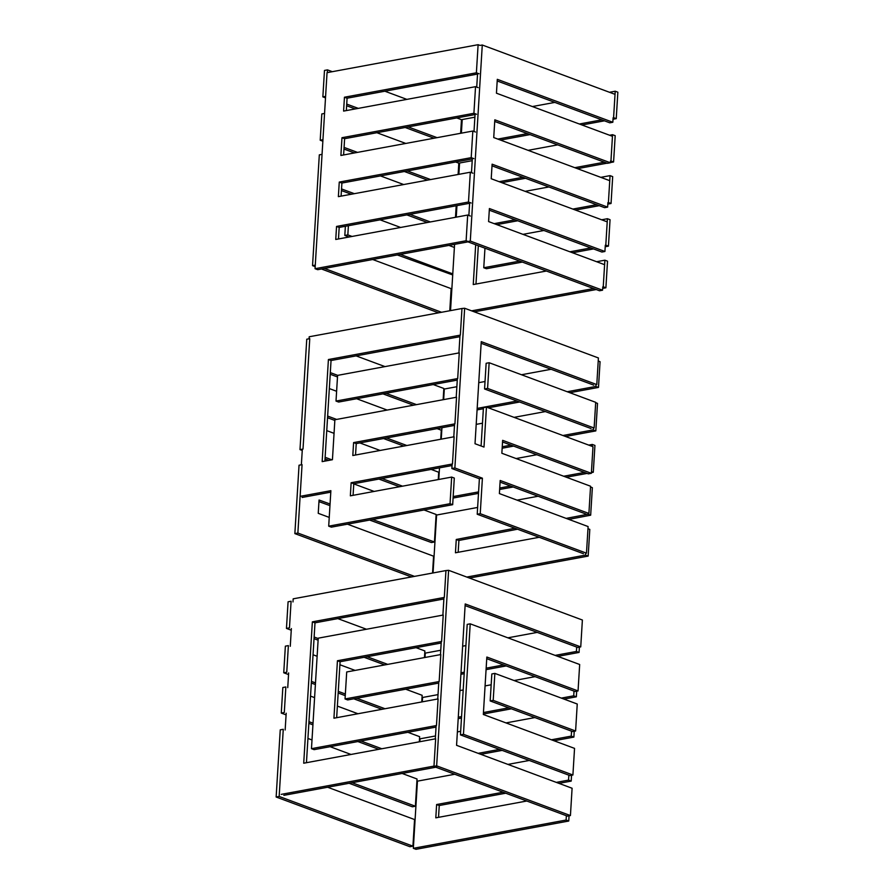 <?xml version="1.0" encoding="UTF-8"?>
<svg xmlns="http://www.w3.org/2000/svg" width="894" height="894" viewBox="0 0 894 894"><rect width="100%" height="100%" fill="white"/><g stroke="black" fill="none" stroke-linecap="round" stroke-linejoin="round"><path stroke-width="1.34" d="M613.586 161.97L610.948 160.998L612.558 134.703L615.195 135.687L613.586 161.97L610.367 162.574M607.015 163.189L577.435 168.664M525.516 178.275L501.78 182.667M499.143 181.683L522.878 177.291M574.797 167.681L604.378 162.205M472.222 160.674L459.561 163.021L458.868 174.33M612.558 134.703L609.607 135.251M557.688 144.862L528.108 150.337M592.174 446.385L592.297 444.452L594.935 445.435L593.292 472.255L591.403 472.613M587.09 473.407L566.338 477.217M513.201 486.995L499.634 489.487M478.491 493.376L453.079 498.059M593.292 472.255L591.47 471.585M453.169 496.572L478.592 491.89M499.724 488.012L510.563 486.012M563.701 476.234L584.452 472.423M456.856 386.711L444.307 389.035L443.659 399.618M441.938 427.723L441.245 439.144M439.49 467.853L438.775 479.475M551.095 369.278L521.504 374.754M485.029 381.503L478.748 382.666M567.198 391.74L595.84 386.431L598.488 387.415L600.064 361.679L598.231 360.997M595.84 386.431L595.974 384.275M598.488 387.415L569.847 392.712M519.637 402.009L488.336 407.798M483.375 408.714L477.083 409.888M477.172 408.402L517 401.026M545.362 411.564L514.061 417.364M482.481 423.208L476.2 424.371M562.918 435.512L593.191 429.913L595.829 430.897L597.505 403.384L595.672 402.702M593.191 429.913L593.325 427.712M595.829 430.897L565.556 436.495M513.637 446.106L502.16 448.229M502.249 446.743L510.999 445.123M592.297 444.452L588.733 445.111M536.813 454.722L516.106 458.555M315.057 268.703L317.705 269.686L468.758 241.726L466.12 240.743L467.685 215.041L335.753 239.469L336.546 226.439L468.49 202.022L470.311 172.218L338.368 196.635L339.262 182.074L471.205 157.657L472.825 131.038L340.893 155.455L341.977 137.71L473.909 113.292L475.541 86.673L343.598 111.091L344.447 97.222L476.39 72.805L478.111 44.7L327.048 72.66L315.057 268.703L466.12 240.743M614.547 94.161L482.279 45.013L480.044 45.415L478.111 44.7M479.028 73.777L476.39 72.805M346.336 110.577L347.084 98.206L477.519 74.057M347.084 98.206L344.447 97.222M478.178 87.646L475.541 86.673M476.558 114.264L473.909 113.292M343.62 154.953L344.615 138.693L475.038 114.544M344.615 138.693L341.977 137.71M475.463 132.01L472.825 131.038M473.842 158.629L471.205 157.657M341.095 196.132L341.899 183.058L472.334 158.908M341.899 183.058L339.262 182.074M472.948 173.19L470.311 172.218M471.127 203.005L468.49 202.022M338.48 238.955L339.184 227.422L469.618 203.284M339.184 227.422L336.546 226.439M470.333 216.024L467.685 215.041M574.239 731.247L573.881 737.092L554.057 740.768M502.137 750.379L480.804 754.324M573.881 737.092L571.244 736.12L571.545 731.18M478.156 753.34L499.5 749.395M551.419 739.785L571.244 736.12M435.501 735.963L420.035 738.824L419.856 741.718M534.914 717.558L506.004 722.911M460.656 731.303L457.382 731.907M579.39 647.133L579.066 652.43L557.789 656.375M506.227 665.918L486.068 669.651M464.187 673.696L460.913 674.299M579.066 652.43L576.429 651.458L576.697 647.055M461.002 672.813L464.277 672.21M486.157 668.164L503.59 664.935M555.152 655.391L576.429 651.458M440.742 650.251L425.276 653.112L425.008 657.47M537.216 632.393L507.87 637.824M465.897 645.591L462.623 646.194M569.076 815.809L568.752 821.027L415.978 849.3L413.341 848.317L566.114 820.044L566.371 815.73M568.752 821.027L566.114 820.044M454.767 774.249L417.442 781.155L413.341 848.317M529.27 760.459L507.937 764.415M571.557 775.243L571.199 781.099L568.55 780.116L568.852 775.165M571.199 781.099L558.94 783.367M505.769 793.201L439.256 805.516L436.618 804.533L503.121 792.229M556.303 782.384L568.55 780.116M439.256 805.516L438.529 817.339M526.767 801.013L435.803 817.842L436.618 804.533M283.856 795.347L436.63 767.074L433.981 766.091L435.657 738.79L303.714 763.208L312.364 621.844L444.307 597.427L445.95 570.562L293.176 598.835L292.986 601.941M281.219 794.375L433.981 766.091M291.355 628.56L290.271 646.306M288.639 672.925L287.745 687.654M286.181 713.222L285.152 729.985M465.115 605.596L577.725 647.446L580.742 646.887L582.385 620.023L448.609 570.305L445.95 570.562M306.452 762.705L315.001 622.827L443.882 598.969M315.001 622.827L312.364 621.844M616.234 118.645L613.597 117.662L615.217 91.222L617.855 92.205L616.234 118.645L613.016 119.237M604.445 120.824L581.983 124.981M530.075 134.592L500.484 140.067M497.846 139.084L527.426 133.608M579.346 124.009L601.807 119.852M474.882 117.192L462.22 119.539L461.382 133.15M615.217 91.222L609.484 92.283M554.85 102.397L532.388 106.554M608.445 246.141L605.797 245.157L607.417 218.717L610.054 219.7L608.445 246.141L605.216 246.733M593.482 248.912L572.573 252.778M522.342 262.076L486.403 268.725L483.766 267.742L519.705 261.093M569.925 251.795L590.845 247.929M484.961 248.186L483.766 267.742M607.417 218.717L601.662 219.79M543.898 230.484L522.979 234.351M336.658 717.692L340.089 661.728L337.44 660.744L441.614 641.467L443.223 615.038L318.23 638.171L311.47 748.669L314.107 749.653L436.048 727.079M311.47 748.669L436.462 725.537L438.094 698.918L333.931 718.195L337.44 660.744M340.089 661.728L441.189 643.009M587.973 528.7L589.805 529.382L588.174 556.079L469.439 578.049M588.174 556.079L585.525 555.096L585.671 552.872M466.802 577.066L585.525 555.096M477.631 507.446L436.596 515.033L433.054 572.942M538.11 496.248L517.056 500.148M566.17 518.397L588.029 514.206L590.666 515.19L592.353 487.677L590.521 486.995M588.029 514.206L588.096 513.145M590.666 515.19L568.808 519.38M517.503 529.214L458.901 540.457L456.264 539.473L514.866 528.231M458.901 540.457L458.175 552.28M539.205 537.283L455.448 552.783L456.264 539.473M576.697 691.174L576.351 696.806L564.002 699.086M511.402 708.819L483.352 714.015M461.472 718.061L458.197 718.664M576.351 696.806L573.713 695.823L574.004 691.096M458.287 717.178L461.561 716.575M483.442 712.529L508.753 707.836M561.354 698.102L573.713 695.823M438.026 694.616L422.571 697.476L422.303 701.835M535.104 676.646L514.084 680.535M491.175 684.782L485.073 685.91M463.193 689.956L459.918 690.559M451.66 477.083L454.297 478.066L452.677 504.685L450.04 503.702L451.66 477.083L350.347 495.835L351.141 482.738L452.465 463.986L454.13 436.764L352.806 455.515L353.599 442.597L454.923 423.845L456.543 397.227L334.881 419.744L332.434 459.717L322.164 461.617L328.411 359.533L460.343 335.116L461.974 308.497L309.201 336.77L309.078 338.781M452.677 504.685L331.35 527.147L328.701 526.164L450.04 503.702M300.116 496.36L330.881 490.672L328.701 526.164M330.78 492.158L302.071 497.466M302.328 449.19L301.367 464.779M595.952 384.733L596.79 384.576L598.41 357.958L464.645 308.251L461.974 308.497M459.918 336.669L331.048 360.517L328.411 359.533M331.048 360.517L324.891 461.114M454.498 425.399L356.237 443.58L353.599 442.597M356.237 443.58L355.544 455.012M452.04 465.528L353.789 483.721L351.141 482.738M353.789 483.721L353.074 495.332M438.731 683.083L347.688 699.935L345.05 698.952L439.155 681.541L440.809 654.553L346.704 671.964L345.05 698.952M605.897 287.79L603.249 286.806L604.88 260.188L607.518 261.171L605.897 287.79L602.668 288.382M596.264 289.544L474.267 311.827M471.619 310.844L593.627 288.561M456.946 205.62L456.242 217.164M454.577 244.353L450.531 310.62M610.054 175.637L608.412 202.513L611.049 203.497L612.692 176.621L610.054 175.637L600.802 177.347M548.882 186.958L525.147 191.35M611.049 203.497L607.831 204.089M599.248 205.676L575.512 210.068M517.749 220.762L496.829 224.629M494.192 223.656L515.112 219.779M572.875 209.084L596.611 204.692M478.324 245.716L475.977 284.046M546.39 271.016L473.25 284.549L475.686 244.732M604.88 260.188L596.622 261.718M457.27 380.095L338.647 402.054L336.01 401.071L457.694 378.553L459.259 352.862L337.586 375.379L336.01 401.071M427.589 180.119L404.367 171.492M354.449 152.941L343.978 149.052M322.857 141.207L320.208 140.224L322.946 139.71M344.078 147.409L357.466 152.382M407.385 170.933L430.595 179.56M320.208 140.224L321.818 113.929L324.556 113.426M458.119 174.475L458.812 163.155L455.672 161.993M405.764 143.442L376.888 132.714M575.602 731.001L572.585 731.56L490.18 700.941L493.197 700.382L575.602 731.001L577.245 704.014L494.851 673.394L493.197 700.382M490.18 700.941L491.834 673.953L494.851 673.394M591.113 428.572L484.57 388.979L487.588 388.421L594.13 428.014L595.706 402.322L489.152 362.729L487.588 388.421M593.292 428.17L594.13 428.014M484.57 388.979L486.146 363.288L489.152 362.729M585.637 553.319L586.475 553.174L588.107 526.555L499.388 493.577L500.182 480.48L588.9 513.447L590.565 486.224L501.847 453.258L502.64 440.34L591.359 473.306L592.99 446.687L486.448 407.094L484 447.067L475.016 443.726L481.251 341.642L596.79 384.576M583.458 553.721L477.217 514.24L480.234 513.692L586.475 553.174M477.217 514.24L479.385 478.748L482.402 478.189L480.234 513.692M479.385 478.748L451.861 468.523L454.867 467.964L482.402 478.189M451.861 468.523L452.129 464.042M453.794 436.82L454.588 423.912M456.219 397.294L457.359 378.609M458.924 352.929L460.008 335.183M464.645 308.251L454.867 467.964M593.772 385.135L481.151 343.285M481.095 445.983L483.43 407.653L486.448 407.094M502.54 441.982L588.341 473.865L591.359 473.306M588.062 513.603L588.9 513.447M585.894 514.005L500.081 482.123M438.518 312.833L321.46 268.982M315.191 266.635L312.542 265.652L315.28 265.138M324.466 268.435L441.535 312.274M312.542 265.652L319.314 154.863L322.052 154.349M403.697 184.544L380.475 175.917M455.493 217.298L456.197 205.765M427.377 222.505L406.882 214.895M351.308 194.244L341.441 190.567M341.542 188.936L354.326 193.685M409.899 214.337L430.383 221.947M449.783 310.754L451.135 288.639L372.709 259.506M411.475 576.943L294.864 533.606L297.87 533.048L414.481 576.384M294.864 533.606L299.043 465.215L302.06 464.656L297.87 533.048M369.624 520.062L431.433 542.546L434.45 541.987L436.127 514.475L424.047 509.982M374.128 491.432L353.778 483.877M329.964 505.635L318.957 501.623M329.238 517.402L318.242 513.324L319.057 500.014L330.065 504.015M372.642 519.503L434.45 541.987M432.551 573.043L433.579 556.18L347.431 524.163M381.995 709.3L353.778 698.806M345.252 695.644L338.167 693.006M315.392 684.547L311.324 683.027M288.538 674.568L283.744 672.78L286.75 672.221L288.382 645.602L285.365 646.161L283.744 672.78M311.425 681.396L315.493 682.904M338.267 691.375L345.352 694.001M356.795 698.248L385.012 708.741M421.756 701.935L422.158 695.32L405.697 689.207M355.119 670.411L339.899 664.745M317.124 656.285L313.045 654.766M399.529 486.738L378.944 479.061M328.847 460.376L325.025 458.946M302.25 450.453L299.993 449.615L303.01 449.056L309.76 338.658L306.754 339.217L299.993 449.615M325.125 457.303L331.864 459.818M381.962 478.502L402.535 486.18M443.145 399.707L443.837 388.477L433.244 384.543M384.99 366.607L356.114 355.879M413.486 405.194L382.956 393.852M337.485 376.955L330.21 374.251M330.311 372.608L337.708 375.357M385.973 393.293L416.503 404.636M440.731 439.245L441.278 430.182L437.077 428.617M387.169 410.067L356.628 398.724M336.613 391.281L329.327 388.577M403.831 446.072L383.526 438.529M334.837 420.437L327.55 417.721M327.651 416.079L336.636 419.42M386.543 437.971L406.848 445.514M438.261 479.564L438.708 472.233L431.12 469.406M380.129 450.464L359.835 442.91M334.043 433.333L326.757 430.629M434.048 138.212L405.172 127.484M355.253 108.934L346.626 105.727M325.505 97.871L322.857 96.887L325.595 96.384M346.727 104.084L358.271 108.375M408.189 126.926L437.065 137.654M322.857 96.887L324.477 70.447L327.495 69.888L327.327 72.604M460.633 133.295L461.472 119.673L456.767 117.93M406.859 99.379L384.867 91.21M332.322 71.688L327.495 69.888M452.71 274.961L397.305 254.946M349.029 237.011L344.816 235.446L347.833 234.887L352.046 236.452M400.322 254.388L452.777 273.888M344.816 235.446L345.375 226.271M348.392 225.713L347.833 234.887M454.398 247.448L448.889 245.403M400.613 227.456L380.118 219.846M470.21 623.833L467.204 624.381L460.444 734.879L569.891 775.556L572.909 774.997L574.54 748.379L483.33 714.485L486.839 657.034L578.049 690.928L579.67 664.499L470.21 623.833L463.461 734.32L572.909 774.997M460.444 734.879L463.461 734.32M486.738 658.677L575.032 691.487L578.049 690.928M448.609 570.305L436.652 765.845L433.635 766.404L567.411 816.11L570.428 815.563L572.093 788.251L456.566 745.317L465.215 603.953L580.742 646.887M436.652 765.845L570.428 815.563M443.972 597.483L442.888 615.106M441.278 641.523L440.474 654.609M438.82 681.597L437.758 698.974M436.138 725.593L435.322 738.846M482.279 45.013L470.289 241.056L467.271 241.615L599.539 290.762L602.556 290.204L602.757 286.896M470.289 241.056L602.556 290.204M468.869 215.488L469.663 202.457M471.484 172.654L472.378 158.093M474.01 131.474L475.094 113.728M476.726 87.109L477.575 73.241M497.198 80.974L609.82 122.824L612.826 122.266L613.105 117.751M611.988 136.134L496.449 93.2L497.299 79.331L612.826 122.266M494.717 121.461L607.339 163.311L610.356 162.753L610.457 161.088M609.272 180.499L493.734 137.564L494.818 119.818L610.356 162.753M492.013 165.826L604.623 207.676L607.641 207.117L607.92 202.603M606.747 221.678L491.219 178.744L492.113 164.183L607.641 207.117M489.297 210.191L601.908 252.041L604.925 251.482L605.305 245.247M604.132 264.512L488.593 221.578L489.398 208.548L604.925 251.482M378.788 749.317L357.891 741.551M312.934 724.844L308.855 723.324M286.08 714.865L281.275 713.077L284.292 712.518L285.856 686.95L282.839 687.508L281.275 713.077M308.955 721.681L313.034 723.201M360.897 740.992L381.805 748.759M419.32 741.819L419.632 736.667L407.876 732.298M357.958 713.747L337.373 706.092M314.587 697.633L310.52 696.113M384.711 664.935L364.115 657.28M318.108 640.182L314.029 638.662M291.254 630.203L286.46 628.415L289.466 627.856L291.098 601.237L288.08 601.796L286.46 628.415M314.129 637.02L318.208 638.539M367.121 656.721L387.728 664.376M424.471 657.571L424.873 650.955L416.034 647.669M366.462 629.242L337.82 618.603M412.927 846.16L409.921 846.719L276.145 797.012L279.163 796.453L412.927 846.16L414.559 819.541L327.651 787.245M276.145 797.012L280.247 729.85L283.264 729.292L279.163 796.453M349.085 783.278L412.357 806.79L415.375 806.232L417.04 778.998L402.132 773.455M350.996 754.458L330.098 746.691M312.006 739.964L307.927 738.455M352.102 782.719L415.375 806.232"/></g></svg>
